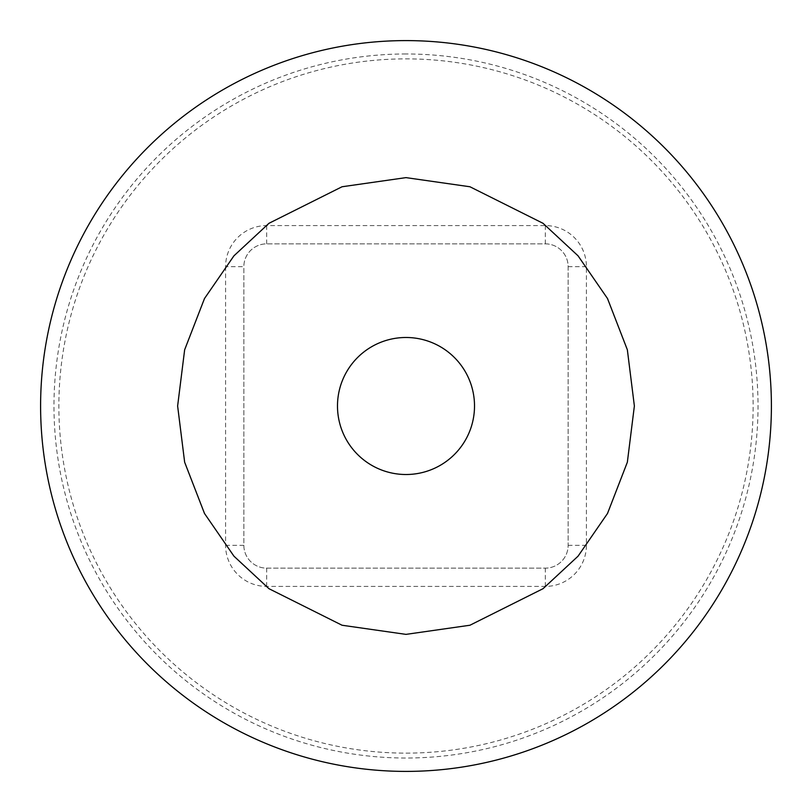 <?xml version="1.0" encoding="UTF-8"?>
<svg xmlns="http://www.w3.org/2000/svg" width="812" height="812" viewBox="0 0 812 812"><rect width="100%" height="100%" fill="white"/><g stroke="black" fill="none" stroke-linecap="round" stroke-linejoin="round"><path stroke-width="0.61" stroke-dasharray="4.06 3.04" d="M406 40.6A365.4 365.4 0 0 0 40.6 406A365.4 365.4 0 0 0 406 771.4A365.4 365.4 0 0 0 771.4 406A365.4 365.4 0 0 0 406 40.6A365.4 365.4 0 0 1 771.4 406A365.4 365.4 0 0 1 406 771.4M406 753.13A347.13 347.13 0 0 0 753.13 406A347.13 347.13 0 0 0 406 58.87A347.13 347.13 0 0 0 58.87 406A347.13 347.13 0 0 0 406 753.13M406 337.487A68.512 68.512 0 0 0 337.487 406A68.512 68.512 0 0 0 406 474.512A68.512 68.512 0 0 0 474.512 406A68.512 68.512 0 0 0 406 337.487M225.584 266.691L225.584 545.309A41.107 41.107 0 0 0 266.691 586.416L545.309 586.416A41.107 41.107 0 0 0 586.416 545.309L586.416 266.691A41.107 41.107 0 0 0 545.309 225.584L266.691 225.584A41.107 41.107 0 0 0 225.584 266.691L243.854 266.691L243.854 545.309A22.837 22.837 0 0 0 266.691 568.146L545.309 568.146A22.837 22.837 0 0 0 568.146 545.309L568.146 266.691A22.837 22.837 0 0 0 545.309 243.854L266.691 243.854A22.837 22.837 0 0 0 243.854 266.691A22.837 22.837 0 0 1 266.691 243.854L545.309 243.854A22.837 22.837 0 0 1 568.146 266.691L568.146 545.309A22.837 22.837 0 0 1 545.309 568.146L266.691 568.146A22.837 22.837 0 0 1 243.854 545.309L243.854 266.691M406 53.978A352.022 352.022 0 0 0 53.978 406A352.022 352.022 0 0 0 406 758.022A352.022 352.022 0 0 0 758.022 406A352.022 352.022 0 0 0 406 53.978M243.854 545.309L225.584 545.309M266.691 586.416L266.691 568.146M266.691 243.854L266.691 225.584M545.309 225.584L545.309 243.854M568.146 266.691L586.416 266.691M586.416 545.309L568.146 545.309M545.309 568.146L545.309 586.416"/><path stroke-width="1.22" d="M406 771.4A365.4 365.4 0 0 1 40.6 406A365.4 365.4 0 0 1 406 40.6A365.4 365.4 0 0 1 771.4 406A365.4 365.4 0 0 1 406 771.4A365.4 365.4 0 0 0 771.4 406A365.4 365.4 0 0 0 406 40.6M406 474.512A68.512 68.512 0 0 1 337.487 406A68.512 68.512 0 0 1 406 337.487A68.512 68.512 0 0 1 474.512 406A68.512 68.512 0 0 1 406 474.512M406 634.375L342.055 625.24L268.975 588.7L233.937 556.169L204.492 513.468L184.649 462.211L177.625 406L184.649 349.789L204.492 298.532L233.937 255.831L268.975 223.3L342.055 186.76L406 177.625L469.945 186.76L543.025 223.3L578.063 255.831L607.508 298.532L627.351 349.789L634.375 406L627.351 462.211L607.508 513.468L578.063 556.169L543.025 588.7L469.945 625.24L406 634.375"/></g></svg>
